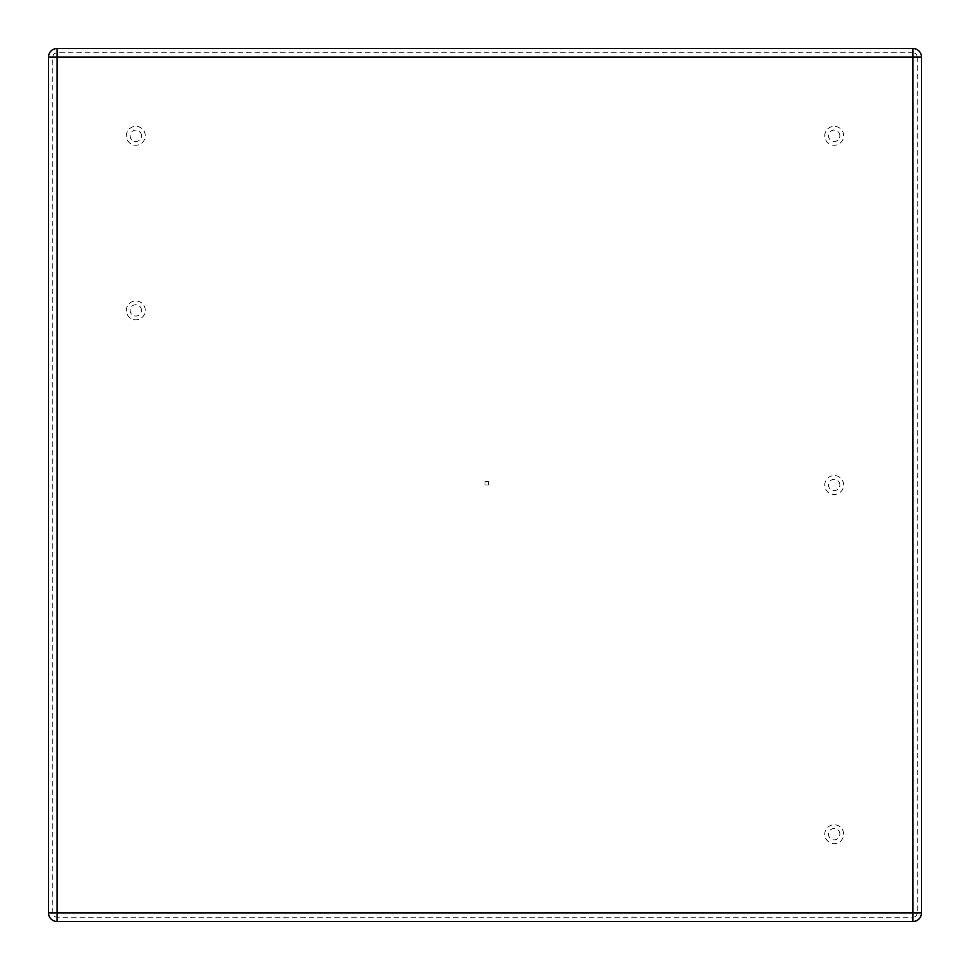 <?xml version="1.0" encoding="UTF-8"?>
<svg xmlns="http://www.w3.org/2000/svg" width="970" height="970" viewBox="0 0 970 970"><rect width="100%" height="100%" fill="white"/><g stroke="black" fill="none" stroke-linecap="round" stroke-linejoin="round"><path stroke-width="0.73" stroke-dasharray="4.85 3.64" d="M921.5 57.097L921.5 912.903A8.597 8.597 0 0 1 912.903 921.5L57.097 921.5A8.597 8.597 0 0 1 48.5 912.903L48.5 57.097A8.597 8.597 0 0 1 57.097 48.5L912.903 48.5A8.597 8.597 0 0 1 921.5 57.097A8.597 8.597 0 0 0 912.903 48.5L912.903 52.792A4.292 4.292 0 0 1 917.208 57.097L921.5 57.097M485 485L488.431 485L488.431 481.569L485 481.569L485 485L488.431 485L488.431 481.569L485 481.569L485 485M843.657 834.2A9.457 9.457 0 0 0 829.471 826.016A9.457 9.457 0 0 0 829.471 842.384A9.457 9.457 0 0 0 843.657 834.2A9.457 9.457 0 0 0 829.471 826.016A9.457 9.457 0 0 0 829.471 842.384A9.457 9.457 0 0 0 843.657 834.2A9.457 9.457 0 0 0 829.471 826.016A9.457 9.457 0 0 0 829.471 842.384A9.457 9.457 0 0 0 843.657 834.2M843.657 485A9.457 9.457 0 0 0 829.471 476.816A9.457 9.457 0 0 0 829.471 493.184A9.457 9.457 0 0 0 843.657 485A9.457 9.457 0 0 0 829.471 476.816A9.457 9.457 0 0 0 829.471 493.184A9.457 9.457 0 0 0 843.657 485A9.457 9.457 0 0 0 829.471 476.816A9.457 9.457 0 0 0 829.471 493.184A9.457 9.457 0 0 0 843.657 485M843.657 135.8A9.457 9.457 0 0 0 829.471 127.616A9.457 9.457 0 0 0 829.471 143.984A9.457 9.457 0 0 0 843.657 135.8A9.457 9.457 0 0 0 829.471 127.616A9.457 9.457 0 0 0 829.471 143.984A9.457 9.457 0 0 0 843.657 135.8A9.457 9.457 0 0 0 829.471 127.616A9.457 9.457 0 0 0 829.471 143.984A9.457 9.457 0 0 0 843.657 135.8M145.257 310.4A9.457 9.457 0 0 0 131.071 302.216A9.457 9.457 0 0 0 131.071 318.584A9.457 9.457 0 0 0 145.257 310.4A9.457 9.457 0 0 0 131.071 302.216A9.457 9.457 0 0 0 131.071 318.584A9.457 9.457 0 0 0 145.257 310.4A9.457 9.457 0 0 0 131.071 302.216A9.457 9.457 0 0 0 131.071 318.584A9.457 9.457 0 0 0 145.257 310.4M145.257 135.8A9.457 9.457 0 0 0 131.071 127.616A9.457 9.457 0 0 0 131.071 143.984A9.457 9.457 0 0 0 145.257 135.8A9.457 9.457 0 0 0 131.071 127.616A9.457 9.457 0 0 0 131.071 143.984A9.457 9.457 0 0 0 145.257 135.8A9.457 9.457 0 0 0 131.071 127.616A9.457 9.457 0 0 0 131.071 143.984A9.457 9.457 0 0 0 145.257 135.8M917.208 57.097L917.208 912.903L921.5 912.903A8.597 8.597 0 0 1 912.903 921.5L912.903 917.208L57.097 917.208A4.292 4.292 0 0 1 52.792 912.903L52.792 57.097A4.292 4.292 0 0 1 57.097 52.792L912.903 52.792M917.208 912.903A4.292 4.292 0 0 1 912.903 917.208M57.097 52.792L57.097 48.5A8.597 8.597 0 0 0 48.5 57.097L52.792 57.097M52.792 912.903L48.5 912.903M57.097 917.208L57.097 921.5M839.874 834.2A5.674 5.674 0 0 0 831.363 829.289A5.674 5.674 0 0 0 831.363 839.111A5.674 5.674 0 0 0 839.874 834.2M839.874 485A5.674 5.674 0 0 0 831.363 480.089A5.674 5.674 0 0 0 831.363 489.911A5.674 5.674 0 0 0 839.874 485M839.874 135.8A5.674 5.674 0 0 0 831.363 130.889A5.674 5.674 0 0 0 831.363 140.711A5.674 5.674 0 0 0 839.874 135.8M141.475 310.4A5.674 5.674 0 0 0 132.963 305.489A5.674 5.674 0 0 0 132.963 315.311A5.674 5.674 0 0 0 141.475 310.4M141.475 135.8A5.674 5.674 0 0 0 132.963 130.889A5.674 5.674 0 0 0 132.963 140.711A5.674 5.674 0 0 0 141.475 135.8"/><path stroke-width="1.45" d="M921.5 57.097L921.5 912.903A8.597 8.597 0 0 1 912.903 921.5L57.097 921.5A8.597 8.597 0 0 1 48.5 912.903L48.5 57.097A8.597 8.597 0 0 1 57.097 48.5L912.903 48.5A8.597 8.597 0 0 1 921.5 57.097L912.903 57.097L912.903 912.903L57.097 912.903L57.097 57.097L912.903 57.097L912.903 48.5A8.597 8.597 0 0 1 921.5 57.097M921.5 912.903L912.903 912.903L912.903 921.5A8.597 8.597 0 0 0 921.5 912.903M57.097 48.5L57.097 57.097L48.5 57.097A8.597 8.597 0 0 1 57.097 48.5M48.5 912.903L57.097 912.903L57.097 921.5A8.597 8.597 0 0 1 48.5 912.903"/></g></svg>
